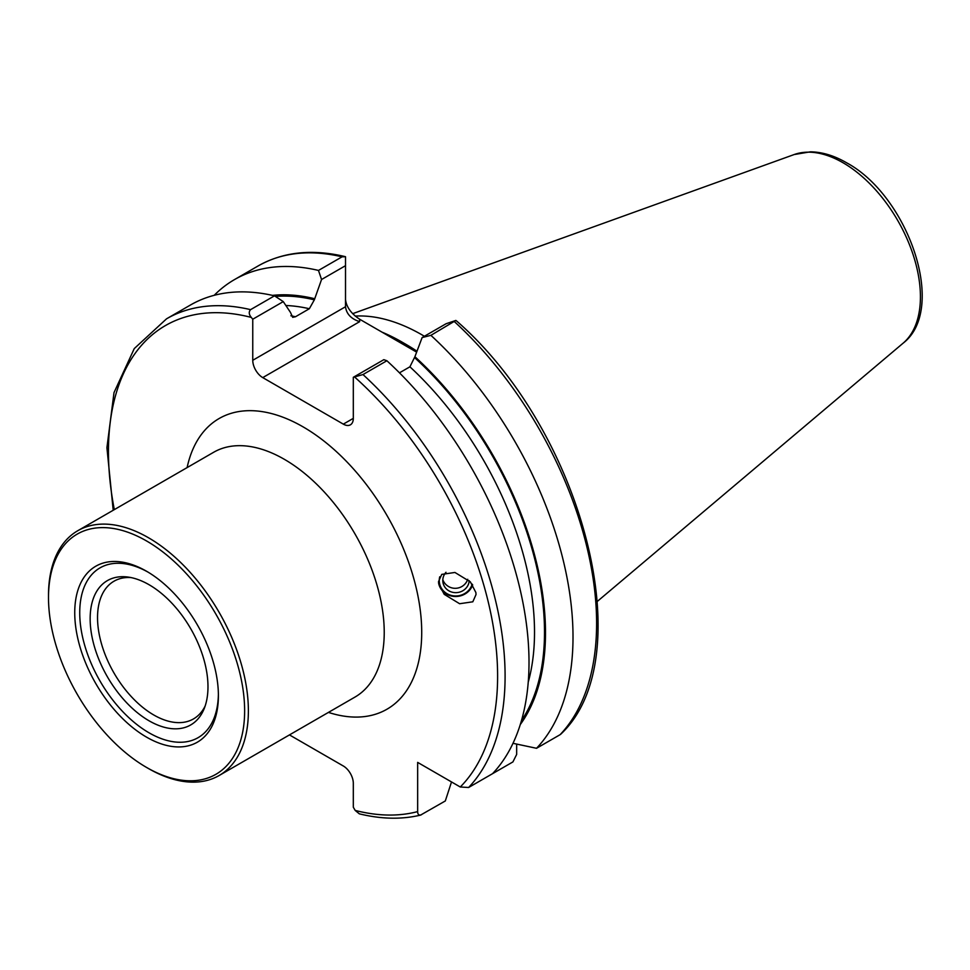 <?xml version="1.0" encoding="UTF-8"?>
<svg xmlns="http://www.w3.org/2000/svg" width="970" height="970" viewBox="0 0 970 970"><rect width="100%" height="100%" fill="white"/><g stroke="black" fill="none" stroke-linecap="round" stroke-linejoin="round"><path stroke-width="1.45" d="M438.525 581.648L438.683 583.697L444.199 594.319L459.61 603.728L472.814 601.8L476.027 594.537L475.87 592.5L470.353 581.879L454.93 572.458L441.738 574.385L438.525 581.648M74.739 612.737A101.583 58.649 -120 0 0 146.567 737.151A101.583 58.649 -120 0 0 218.395 695.684A101.583 58.649 -120 0 0 146.567 571.257A101.583 58.649 -120 0 0 74.739 612.737M147.828 572.009A98.055 56.612 -120 0 0 79.734 612.737A98.055 56.612 -120 0 0 148.446 732.459A98.055 56.612 -120 0 0 218.383 694.217M90.149 618.751A83.323 48.112 -120 0 0 138.37 713.496A83.323 48.112 -120 0 0 204.112 708.815A83.323 48.112 -120 0 0 207.98 686.784A83.323 48.112 -120 0 0 128.04 577.065A83.323 48.112 -120 0 0 90.149 618.751M130.926 577.562A79.504 45.905 -120 0 0 113.999 581.212A79.504 45.905 -120 0 0 97.533 617.599A79.504 45.905 -120 0 0 132.235 697.612A79.504 45.905 -120 0 0 193.503 718.915A79.504 45.905 -120 0 0 205.119 706.075M244.634 710.828A138.686 80.073 -120 0 0 146.567 540.969A138.686 80.073 -120 0 0 48.5 597.593L48.5 595.422A141.341 81.601 -120 0 1 77.77 530.723A141.341 81.601 -120 0 1 186.689 568.59A141.341 81.601 -120 0 1 248.381 710.828A141.341 81.601 -120 0 1 219.111 775.527A141.341 81.601 -120 0 1 148.434 768.519L146.567 767.44A138.686 80.073 -120 0 0 244.634 710.828M416.857 351.528A201.627 116.412 -120 0 0 402.041 342.083A201.627 116.412 -120 0 0 382.071 332.176L359.64 319.227L359.64 321.664L262.749 377.609A14.138 8.16 60 0 1 252.758 360.294L345.514 306.738C346.411 313.916 351.116 318.887 359.64 321.664M355.202 316.087A196.328 113.344 60 0 1 422.023 334.868A196.328 113.344 60 0 1 424.387 336.263M516.658 744.087L516.658 754.442L512.912 761.923L489.304 775.551M451.511 781.941L445.315 800.953L420.531 815.115C401.616 819.614 381.198 819.177 359.312 813.83L355.178 810.423L353.31 807.21L353.31 783.311A14.138 8.16 60 0 0 343.319 765.997L289.46 734.908M421.404 814.764C418.955 815.612 417.694 814.557 417.658 811.599L417.658 762.396L460.265 786.997L468.619 787.495L492.53 773.696A280.463 161.929 60 0 0 386.897 360.743L362.986 374.553L353.31 377.294L383.829 359.676L386.897 360.743M214.2 295.316A280.463 161.929 60 0 1 234.461 279.615A280.463 161.929 60 0 1 318.487 270.436L342.083 256.82L345.514 256.723L345.514 306.738M234.461 279.615L258.056 265.986C283.022 251.897 311.988 248.756 344.956 256.565L345.514 256.723M345.514 265.683L321.555 279.505L314.341 299.839L309.345 308.739L295.474 316.753L292.685 317.336L290.479 312.425L283.264 301.609L252.758 319.227L252.758 360.294M321.555 279.505L318.487 270.436M272.485 295.377A255.801 147.682 60 0 1 314.341 298.651M252.758 319.227L251.303 317.42C248.853 314.438 248.611 311.855 250.575 309.648A280.463 161.929 60 0 0 166.549 318.815L190.459 305.017A280.463 161.929 60 0 1 274.486 295.838L283.264 301.609M250.575 309.648L274.486 295.838M345.514 299.536C346.411 307.005 351.116 313.577 359.64 319.227M560.126 734.666L560.866 734.096C641.946 657.866 582.994 431.42 456.906 321.252L455.864 320.439L430.898 335.341A280.463 161.929 60 0 1 536.531 748.294L560.126 734.666A280.463 161.929 60 0 0 454.493 321.713M399.47 372.832L409.91 366.805L414.905 356.717A255.801 147.682 60 0 1 520.272 724.566M512.997 743.299L536.531 748.294M430.898 335.341L422.12 337.572L446.079 323.737L455.864 320.439M414.905 356.717L422.12 337.572M353.31 418.361A14.138 8.16 60 0 1 350.388 424.824A14.138 8.16 60 0 1 343.319 424.132L353.31 418.361L353.31 377.294M343.319 424.132L262.749 377.609M416.627 352.134L382.071 332.176M48.5 597.593A138.686 80.073 -120 0 0 146.567 767.44M472.172 584.122A16.781 15.738 -9 0 1 449.656 594.913A16.781 15.738 -9 0 1 439.737 576.774M472.693 584.886A17.666 16.575 -9 0 1 449.28 595.386A17.666 16.575 -9 0 1 438.61 583.2M469.225 580.678A13.253 12.428 -9 0 1 451.001 591.821A13.253 12.428 -9 0 1 442.938 582.291A13.253 12.428 -9 0 1 445.982 572.288M219.111 775.527L354.959 697.09A141.341 81.601 -120 0 0 384.229 632.391A141.341 81.601 -120 0 0 284.295 459.283A141.341 81.601 -120 0 0 213.63 452.287L77.77 530.723M187.113 467.601A167.834 96.903 60 0 1 303.028 426.836A167.834 96.903 60 0 1 421.029 617.235A167.834 96.903 60 0 1 328.442 712.404M403.92 343.186A196.328 113.344 60 0 1 405.787 344.253A196.328 113.344 60 0 1 416.967 351.225M903.094 343.198C947.738 309.03 908.138 195.722 846.495 162.73C834.224 155.612 822.172 151.987 810.362 151.829L794.175 154.545A109.501 63.22 60 0 1 842.991 162.717A109.501 63.22 60 0 1 912.903 254.055A109.501 63.22 60 0 1 903.094 343.198L597.435 601.315M417.658 811.599A275.165 158.862 60 0 1 355.178 810.423M258.056 265.986A280.463 161.929 60 0 1 342.083 256.82M275.383 296.432A254.407 146.882 60 0 1 314.341 299.839M285.859 305.501A247.338 142.796 60 0 1 309.345 308.739M290.891 315.771A247.338 142.796 60 0 1 295.474 316.753M114.314 509.626A275.165 158.862 60 0 1 251.303 317.42M414.905 357.906A254.407 146.882 60 0 1 521.472 720.577M409.91 366.805A247.338 142.796 60 0 1 528.238 682.189M362.986 374.553A280.463 161.929 60 0 1 468.619 787.495M354.765 377.148A275.165 158.862 60 0 1 460.265 786.997M166.549 318.815L134.26 348.594L114.011 392.607L106.918 447.691L113.211 510.256M794.175 154.545L352.643 313.674M442.805 579.757A13.253 13.253 0 0 0 467.758 579.296"/></g></svg>
